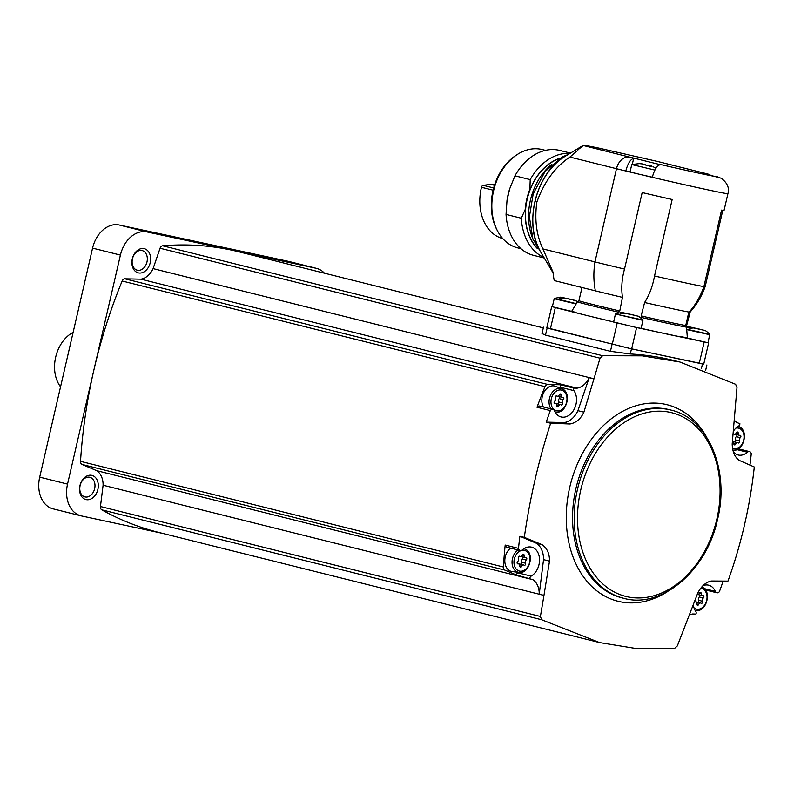 <?xml version="1.0" encoding="UTF-8"?>
<svg xmlns="http://www.w3.org/2000/svg" width="794" height="794" viewBox="0 0 794 794"><rect width="100%" height="100%" fill="white"/><g stroke="black" fill="none" stroke-linecap="round" stroke-linejoin="round"><path stroke-width="1.19" d="M545.468 150.374L542.252 149.57A50.657 37.229 104 0 0 516.954 154.731L515.753 155.525A49.297 36.236 104 0 0 497.104 230.151L497.788 231.411A50.657 37.229 104 0 0 517.688 247.867L520.904 248.671M516.954 154.731A50.657 37.229 104 0 0 497.788 231.411M507.009 200.396L509.698 188.773A50.657 37.229 -76 0 0 507.009 200.396L506.046 214.42A54.071 39.74 104 0 0 533.548 255.34L544.247 258.02M509.698 188.773L514.959 175.821L530.213 179.633L529.876 189.24A51.372 37.755 -76 0 0 525.191 209.517L521.301 218.241A54.071 39.74 104 0 0 543.92 257.464M506.046 214.42L521.301 218.241M570.459 153.103L559.76 150.433A54.071 39.74 104 0 0 514.959 175.821M569.913 153.441A54.071 39.74 104 0 0 530.213 179.633M560.107 158.165A51.183 37.616 104 0 0 530.124 189.339A51.183 37.616 104 0 0 537.488 248.681M559.363 158.611A50.975 37.467 104 0 0 527.464 198.093A50.975 37.467 104 0 0 537.042 247.936M551.88 164.219A53.833 39.561 104 0 0 533.082 239.47M581.992 287.507L578.925 300.777L577.387 301.889A57.357 0.953 -167 0 0 618.327 312.121L619.757 310.98L622.486 297.383A56.414 0.933 -167 0 1 595.371 290.842L554.232 280.57A65.823 48.374 -76 0 1 553.041 272.163L542.907 248.909C536.446 235.252 534.422 219.65 536.853 202.093C544.128 181.955 555.135 166.948 569.884 157.063L577.139 150.929A14.103 10.362 -76 0 1 581.099 147.486L583.213 145.371L565.11 156.358A61.793 45.407 104 0 0 534.928 201.517A61.793 45.407 -76 0 0 541.051 252.631L541.051 252.631C522.998 224.603 535.99 172.606 565.11 156.358M630.089 171.812L625.801 170.998C627.786 163.584 630.406 159.356 633.691 158.324L634.734 158.363A51.719 0.854 -167 0 1 629.791 157.143L583.193 145.491C580.88 144.587 586.131 145.461 598.924 148.121L657.531 161.46L704.377 173.161A14.103 10.362 -76 0 1 704.625 173.231M542.907 248.909L594.964 261.911L616.481 168.705A14.103 10.362 -76 0 1 629.791 157.143M722.788 210.311L705.221 286.396C701.836 296.053 696.834 304.568 690.204 311.933L686.681 325.361M634.734 158.363L660.201 164.646C656.916 165.668 654.286 169.886 652.311 177.32A65.823 1.092 -167 0 0 727.919 193.667C729.577 187.989 727.324 182.838 721.17 178.223L700.467 172.576L704.377 173.161A14.103 10.362 -76 0 0 704.129 173.112A51.719 0.854 -167 0 1 708.387 174.184L710.273 175.087M577.387 301.889L571.62 311.447A61.118 1.012 13 0 0 586.18 315.317L636.59 327.555L708 342.71M613.623 321.947A61.118 1.012 -167 0 1 586.18 315.317L555.314 307.596L550.391 328.895L631.677 348.854L703.712 364.228L708.635 342.929M727.919 193.667L724.059 210.39A65.823 1.092 13 0 1 721.557 210.112L703.901 286.604A65.823 1.092 -167 0 1 654.514 276.004L672.171 199.512A65.823 1.092 13 0 1 642.177 192.565L624.521 269.057A65.823 1.092 -167 0 1 594.964 261.911A65.823 48.374 -76 0 0 595.371 290.842M653.085 177.38L640.043 174.422A65.823 1.092 13 0 0 652.311 177.32M569.884 157.063L616.481 168.705A65.823 1.092 -167 0 0 625.801 170.998A65.823 1.092 13 0 0 636.788 173.648L630.069 171.891L631.756 164.557L640.252 163.475M654.514 276.004C652.737 286.029 649.442 294.862 644.609 302.514L641.135 315.933L641.82 317.56A57.357 0.953 -167 0 0 686.552 327.168L687.376 338.254A61.118 1.012 13 0 1 641.324 328.359L641.105 328.299M703.901 286.604C700.457 296.311 695.564 304.807 689.232 312.092A56.414 0.933 -167 0 1 644.609 302.514M622.486 297.383C621.126 288.341 621.801 278.902 624.521 269.057M575.372 312.241L552.346 306.752L554.212 298.713L575.561 303.834M552.366 306.683L555.314 307.596M701.271 329.699L703.415 330.096C704.993 331.088 704.199 328.845 709.776 334.353L707.99 342.78L680.498 336.428M636.619 327.545L613.593 322.056L615.449 314.007L642.942 320.359L641.086 328.398L636.619 327.545M688.845 312.032L685.738 325.51L686.552 327.168M551.701 306.603L546.788 327.902L550.391 328.895M546.818 327.753L631.468 348.864L703.752 364.079M598.19 642.217L158.542 532.367A423.133 310.97 -76 0 1 101.731 509.817A3.523 2.59 -76 0 1 100.441 506.522L103.091 485.233L543.969 595.391L540.406 616.452L541.647 619.737L599.569 642.564L636.838 648.629L674.682 648.311L677.351 645.869L697.797 592.979C701.291 586.25 705.757 582.26 711.206 581.01L727.959 581.109C741.199 544.327 749.983 506.284 754.3 467.001L739.065 460.322C734.688 456.977 732.396 451.538 732.187 444.015L736.981 387.601L735.631 384.296L679.942 362.014L642.237 355.841L602.596 355.712L600.026 358.183L593.981 378.778L153.093 268.61A18.808 13.826 -76 0 1 140.925 279.18L124.886 278.813A3.523 2.59 -76 0 0 122.157 281.007A423.133 310.97 -76 0 0 93.98 369.587L120.41 255.082A28.207 20.733 -76 0 1 147.029 231.957L231.511 250.1A423.133 310.97 -76 0 1 238.905 251.817L543.314 327.882M153.093 268.61L160.06 248.244A3.523 2.59 -76 0 1 162.681 245.793A423.133 310.97 -76 0 1 231.511 250.1L315.982 268.253A28.207 20.733 -76 0 1 316.478 268.362A28.207 20.733 -76 0 1 324.478 273.205M631.468 348.864L630.287 353.965A423.133 310.97 -76 0 1 673.818 360.496L678.81 361.736M630.287 353.965L610.447 351.315L545.488 335.088L542.004 333.559L543.483 327.138M162.224 533.29L81.464 515.941A28.207 20.733 -76 0 1 80.978 515.822L53.138 508.865A28.207 20.733 -76 0 1 39.7 477.144L92.57 248.125A28.207 20.733 -76 0 1 119.189 225L288.143 261.295A28.207 20.733 -76 0 1 288.639 261.405L316.478 268.362M97.88 489.412A12.456 9.161 104 0 0 86.874 476.013A12.456 9.161 104 0 0 82.02 497.034A12.456 9.161 104 0 0 97.88 489.412M529.846 578.369A2.352 1.727 -76 0 1 531.117 576.126A15.513 11.404 -76 0 0 539.523 560.316A15.513 11.404 -76 0 0 531.603 547.155A15.513 11.404 -76 0 0 522.333 549.905A3.523 2.59 -76 0 1 520.229 550.53L506.929 547.205A3.523 2.59 -76 0 1 505.192 545.061A423.133 310.97 -76 0 0 503.376 566.995A3.523 2.59 -76 0 0 504.885 570.102L516.547 575.045L532.873 579.66L96.719 470.673A18.808 13.826 -76 0 1 103.091 485.233M96.719 470.673L82.03 464.45A3.523 2.59 -76 0 1 80.522 461.344A423.133 310.97 -76 0 1 93.98 369.587L67.54 484.102L39.7 477.144M80.978 515.822A28.207 20.733 -76 0 1 67.54 484.102M150.225 262.695A12.456 9.161 104 0 0 139.218 249.296A12.456 9.161 104 0 0 134.365 270.317A12.456 9.161 104 0 0 150.225 262.695M146.989 261.941A10.104 7.424 104 0 0 142.176 250.576A10.104 7.424 104 0 0 132.519 258.586A10.104 7.424 104 0 0 137.273 270.188A10.104 7.424 104 0 0 146.989 261.941M94.645 488.657A10.104 7.424 104 0 0 89.831 477.293A10.104 7.424 104 0 0 80.174 485.303A10.104 7.424 104 0 0 84.928 496.905A10.104 7.424 104 0 0 94.645 488.657M738.916 425.832A3.523 2.59 -76 0 1 739.651 427.152M736.822 449.593L747.412 452.243A3.523 2.59 -76 0 1 749.526 451.617A3.523 2.59 -76 0 1 751.253 453.761A423.133 310.97 -76 0 1 749.973 465.095M723.155 581.079A423.133 310.97 -76 0 1 719.443 591.56A3.523 2.59 -76 0 1 716.803 592.761A3.523 2.59 -76 0 1 715.295 591.361A15.513 11.404 -76 0 0 708.665 585.198A15.513 11.404 -76 0 0 702.988 585.674M689.41 614.993A18.808 13.826 -76 0 1 692.676 613.98L695.971 614.06A2.352 1.727 -76 0 0 695.812 611.509A15.513 11.404 -76 0 1 693.351 604.72M747.412 452.243A15.513 11.404 -76 0 1 738.152 454.992A15.513 11.404 -76 0 1 733.398 451.925M733.358 431.251A15.513 11.404 -76 0 1 738.638 426.021A2.352 1.727 -76 0 0 739.909 423.778L736.882 422.487A18.808 13.826 -76 0 1 734.331 420.185M696.963 610.467A3.523 2.59 -76 0 1 695.504 611.033M532.873 579.66A18.808 13.826 -76 0 1 539.235 594.091L543.533 559.631L549.508 561.12C549.587 553.666 547.106 548.178 542.054 544.664L524.308 537.359L519.881 536.258A423.133 310.97 -76 0 0 518.502 548.386A3.523 2.59 -76 0 0 520.229 550.53M543.969 595.391L539.235 594.091M519.881 536.258L536.367 543.245A21.16 15.552 -76 0 1 543.533 559.631M505.192 545.061L518.502 548.386M550.659 423.252L546.222 422.14L564.236 422.557L569.923 423.986L550.659 423.252C538.65 460.351 529.866 498.384 524.308 537.359M546.222 422.14A423.133 310.97 -76 0 1 550.311 410.587A3.523 2.59 -76 0 1 552.942 409.386A3.523 2.59 -76 0 1 554.45 410.786A15.513 11.404 -76 0 0 561.09 416.949A15.513 11.404 -76 0 0 574.439 408.731A15.513 11.404 -76 0 0 573.933 390.638A2.352 1.727 -76 0 1 573.774 388.087L577.079 388.157L140.925 279.18M561.437 388.613A15.513 11.404 -76 0 0 560.633 387.323A2.352 1.727 -76 0 1 560.475 384.762L547.741 384.465A3.523 2.59 -76 0 0 545.012 386.658A423.133 310.97 -76 0 0 537.012 407.262L550.311 410.587M593.981 378.778L589.198 377.696L577.923 410.667A21.16 15.552 -76 0 1 564.236 422.557M589.198 377.696A18.808 13.826 -76 0 1 577.079 388.157M560.475 384.762L573.774 388.087M549.508 561.12L543.979 595.272M593.932 378.877L583.898 412.155C580.692 418.944 576.037 422.894 569.923 423.986M73.127 332.349A32.911 24.187 104 0 0 60.552 386.817M536.367 543.245L542.054 544.664M577.923 410.667L583.898 412.155M537.012 407.262A3.523 2.59 -76 0 1 539.642 406.062L552.942 409.386M543.384 406.994A12.932 9.498 -76 0 1 542.262 396.583A12.932 9.498 -76 0 1 555.542 386.311L561.854 388.782C572.166 391.968 566.638 414.101 556.038 412.066A12.059 8.863 -76 0 1 554.966 411.848M518.581 572.325A15.513 11.404 -76 0 1 517.817 572.802L531.117 576.126M516.547 575.045A2.352 1.727 -76 0 1 517.817 572.802M523.792 548.783A12.059 8.863 -76 0 1 524.844 549.091C535.156 552.277 529.628 574.419 519.018 572.375L512.289 571.591A12.932 9.498 -76 0 1 505.252 556.892A12.932 9.498 -76 0 1 510.572 548.118M562.857 397.278A1.32 0.963 -76 0 1 563.274 399.64A2.303 1.697 -76 0 0 562.529 402.905A1.32 0.963 -76 0 1 561.11 404.871A2.303 1.697 -76 0 0 560.693 404.682A2.303 1.697 -76 0 0 558.639 406.052A1.32 0.963 -76 0 1 556.802 405.655A2.303 1.697 -76 0 0 555.631 403.59A2.303 1.697 -76 0 0 555.095 403.58A1.32 0.963 -76 0 1 554.669 401.218A2.303 1.697 -76 0 0 555.423 397.953A1.32 0.963 -76 0 1 556.842 395.988A2.303 1.697 -76 0 0 557.259 396.176A2.303 1.697 -76 0 0 559.304 394.807A1.32 0.963 -76 0 1 561.15 395.204A2.303 1.697 -76 0 0 562.321 397.268A2.303 1.697 -76 0 0 562.857 397.278M735.055 434.179A2.303 1.697 -76 0 0 735.353 434.298L739.383 435.301A2.303 1.697 -76 0 0 739.919 435.32A1.32 0.963 -76 0 1 740.336 437.683A2.303 1.697 -76 0 0 739.581 440.938A1.32 0.963 -76 0 1 738.162 442.903A2.303 1.697 -76 0 0 737.755 442.715A2.303 1.697 -76 0 0 735.701 444.094A1.32 0.963 -76 0 1 733.864 443.697A2.303 1.697 -76 0 0 732.683 441.633A2.303 1.697 -76 0 0 732.415 441.593M733.11 433.99A1.32 0.963 -76 0 1 733.904 434.03A2.303 1.697 -76 0 0 734.311 434.209A2.303 1.697 -76 0 0 736.366 432.839A1.32 0.963 -76 0 1 738.212 433.236A2.303 1.697 -76 0 0 739.383 435.301M698.045 594.488A2.303 1.697 -76 0 0 698.343 594.607L702.372 595.619A2.303 1.697 -76 0 0 702.908 595.629A1.32 0.963 -76 0 1 703.325 597.991A2.303 1.697 -76 0 0 702.571 601.256A1.32 0.963 -76 0 1 701.152 603.222A2.303 1.697 -76 0 0 700.745 603.033A2.303 1.697 -76 0 0 698.69 604.403A1.32 0.963 -76 0 1 696.844 604.006A2.303 1.697 -76 0 0 695.673 601.941A2.303 1.697 -76 0 0 695.137 601.931A1.32 0.963 -76 0 1 694.492 601.723M702.372 595.619A2.303 1.697 -76 0 1 701.191 593.555A1.32 0.963 -76 0 0 699.355 593.158A2.303 1.697 -76 0 1 697.301 594.527A2.303 1.697 -76 0 1 697.221 594.508L697.301 594.527M525.846 557.596A1.32 0.963 -76 0 1 526.263 559.959A2.303 1.697 -76 0 0 525.509 563.214A1.32 0.963 -76 0 1 524.09 565.179A2.303 1.697 -76 0 0 523.683 564.991A2.303 1.697 -76 0 0 521.628 566.37A1.32 0.963 -76 0 1 519.792 565.973A2.303 1.697 -76 0 0 518.621 563.909A2.303 1.697 -76 0 0 518.085 563.889A1.32 0.963 -76 0 1 517.658 561.527A2.303 1.697 -76 0 0 518.413 558.271A1.32 0.963 -76 0 1 519.832 556.306A2.303 1.697 -76 0 0 520.249 556.495A2.303 1.697 -76 0 0 522.293 555.115A1.32 0.963 -76 0 1 524.139 555.512A2.303 1.697 -76 0 0 525.31 557.577A2.303 1.697 -76 0 0 525.846 557.596M557.755 403.948A1.32 0.963 -76 0 0 558.5 401.903A2.303 1.697 -76 0 1 559.254 398.638L563.274 399.64M559.572 396.573A1.32 0.963 -76 0 1 559.254 398.638M562.321 397.268L558.301 396.256A2.303 1.697 -76 0 1 558.003 396.146M555.929 403.709A2.303 1.697 -76 0 1 556.673 403.68L560.693 404.682M520.745 564.256A1.32 0.963 -76 0 0 521.489 562.212A2.303 1.697 -76 0 1 522.244 558.946L526.263 559.959M522.561 556.892A1.32 0.963 -76 0 1 522.244 558.946M525.31 557.577L521.291 556.574A2.303 1.697 -76 0 1 520.983 556.455M518.919 564.028A2.303 1.697 -76 0 1 519.663 563.988L523.683 564.991M697.797 602.299A1.32 0.963 -76 0 0 698.551 600.254A2.303 1.697 -76 0 1 699.306 596.989L703.325 597.991M699.623 594.924A1.32 0.963 -76 0 1 699.306 596.989M695.981 602.06A2.303 1.697 -76 0 1 696.715 602.031L700.745 603.033M734.817 441.98A1.32 0.963 -76 0 0 735.562 439.936A2.303 1.697 -76 0 1 736.316 436.67L740.336 437.683M736.634 434.616A1.32 0.963 -76 0 1 736.316 436.67M732.991 441.752A2.303 1.697 -76 0 1 733.725 441.712L737.755 442.715M573.119 300.023L578.36 301.651M564.068 298.157L562.301 297.522L558.778 297.8L561.874 298.564L565.397 298.296L573.139 299.953M575.819 303.536L554.44 298.405L560.643 297.145L572.008 299.606L564.127 297.909M634.366 315.327L636.51 315.724C638.088 316.717 637.294 314.474 642.872 319.982L615.449 314.007M625.315 313.461L623.548 312.826L620.025 313.094L623.121 313.868L626.645 313.6L634.386 315.258M615.687 313.699L621.881 312.449L633.255 314.91L625.374 313.213M692.219 327.833L690.452 327.197L686.929 327.475L690.026 328.24L693.549 327.972L701.291 329.629M686.066 326.88L690.611 327.128L700.159 329.282L692.279 327.585M640.043 174.422L636.788 173.648M654.901 170.075L631.756 164.557M651.358 165.976L652.063 166.303M651.179 166.512L642.803 164.318M639.537 163.643L642.217 163.901M639.577 163.475L640.212 163.673M642.832 164.427L645.075 164.408M649.462 165.658L650.157 165.609L649.423 165.857M502.761 238.567A45.248 33.259 -76 0 1 481.462 187.275A2.352 1.727 -76 0 1 483.218 185.359L490.632 184.337A13.865 10.193 -76 0 1 493.312 184.436L494.672 184.724M536.853 202.093L534.928 201.517M717.329 176.725A51.719 0.854 -167 0 1 660.936 164.606M657.531 161.46L704.129 173.112M619.757 310.98A55.947 0.923 -167 0 1 578.925 300.777M685.738 325.51A55.947 0.923 -167 0 1 641.135 315.933M602.596 355.712L162.681 245.793M315.982 268.253L288.143 261.295M120.41 255.082L92.57 248.125M147.029 231.957L119.189 225M541.647 619.737L101.731 509.817M540.406 616.452L100.441 506.522M504.885 570.102L82.03 464.45M503.376 566.995L80.522 461.344M545.012 386.658L122.157 281.007M547.741 384.465L124.886 278.813M600.026 358.183L160.06 248.244M706.452 436.879A101.285 74.438 104 0 0 583.957 450.833A101.285 74.438 104 0 0 579.878 571.313A101.285 74.438 104 0 0 667.853 591.391M670.771 410.032L669.124 409.625A97.027 71.301 104 0 0 576.424 486.464A97.027 71.301 104 0 0 622.089 597.882L623.727 598.299C661.68 609.127 706.779 570.658 717.577 519.306C729.904 470.058 708.069 418.14 670.771 410.032A97.027 71.301 104 0 0 578.072 486.881A97.027 71.301 104 0 0 623.727 598.299M716.833 519.167A94.675 69.574 104 0 0 633.215 417.366A94.675 69.574 104 0 0 596.334 577.119A94.675 69.574 104 0 0 716.833 519.167M560.633 387.323L573.933 390.638M704.238 588.602L715.295 591.361M551.026 408.91A12.059 8.863 -76 0 1 549.468 398.36A12.059 8.863 -76 0 1 561.854 388.782M551.324 398.787A10.65 7.831 -76 0 1 564.871 392.266A10.65 7.831 -76 0 1 560.723 410.24A10.65 7.831 -76 0 1 551.324 398.787M737.864 426.507A12.059 8.863 -76 0 1 738.906 426.815L737.954 426.438M738.906 426.815C749.228 430.001 743.69 452.143 733.09 450.099A12.059 8.863 -76 0 1 732.882 450.069M735.899 428.105A10.65 7.831 -76 0 1 743.869 439.191A10.65 7.831 -76 0 1 732.564 448.501M701.896 587.133C712.218 590.319 706.68 612.452 696.08 610.417A12.059 8.863 -76 0 1 695.008 610.199M700.685 588.294A10.65 7.831 -76 0 1 706.273 601.832A10.65 7.831 -76 0 1 694.025 607.857M519.018 572.375A12.059 8.863 -76 0 1 512.448 558.668A12.059 8.863 -76 0 1 518.115 550.004M514.314 559.095A10.65 7.831 -76 0 1 527.861 552.584A10.65 7.831 -76 0 1 523.712 570.549A10.65 7.831 -76 0 1 514.314 559.095M558.5 401.903L562.529 402.905M559.333 394.747L561.15 395.204M556.346 395.869L556.842 395.988M554.51 403.431L555.095 403.58M556.802 405.595L558.639 406.052M521.489 562.212L525.509 563.214M522.323 555.066L524.139 555.512M519.336 556.177L519.832 556.306M517.499 563.75L518.085 563.889M519.792 565.904L521.628 566.37M698.551 600.254L702.571 601.256M699.385 593.098L701.191 593.555M694.561 601.783L695.137 601.931M696.854 603.946L698.69 604.403M735.562 439.936L739.581 440.938M736.395 432.78L738.212 433.236M733.408 433.901L733.904 434.03M733.864 443.628L735.701 444.094M547.096 328.13L545.488 335.088M612.055 344.368L610.447 351.315M702.432 364.109L701.41 368.525M617.176 323.059L612.253 344.358M636.59 327.555L631.677 348.854M704.169 342.075L699.256 363.374M574.955 300.35L565.397 298.296M562.301 297.522L571.859 299.576M636.202 315.655L626.645 313.6M623.548 312.826L633.106 314.881M709.846 334.731L687.257 329.699M709.776 334.353L687.167 329.321M703.107 330.026L693.549 327.972M690.452 327.197L700.01 329.252M633.691 158.324L632.282 164.408M490.632 184.337L494.483 185.3M483.218 185.359L493.689 187.97M481.462 187.275L493.114 190.183M493.312 184.436L494.652 184.774M542.967 255.857L532.834 238.776L529.39 216.871L533.201 193.825L545.031 171.534L562.668 156.765L568.315 154.413M738.36 448.828L749.526 451.617M705.419 589.912L716.803 592.761M556.038 412.066L555.016 411.947M696.08 610.417L695.068 610.298M524.844 549.091L523.881 548.714M556.177 395.908L557.259 396.176M554.361 403.273L555.631 403.59M519.167 556.217L520.249 556.495M517.351 563.591L518.621 563.909M694.512 601.654L695.673 601.941M733.229 433.941L734.311 434.209M706.888 364.962L705.697 370.123M655.913 168.328L653.234 166.77M651.14 166.502L651.249 166.006M541.051 252.631L553.11 272.947"/></g></svg>
